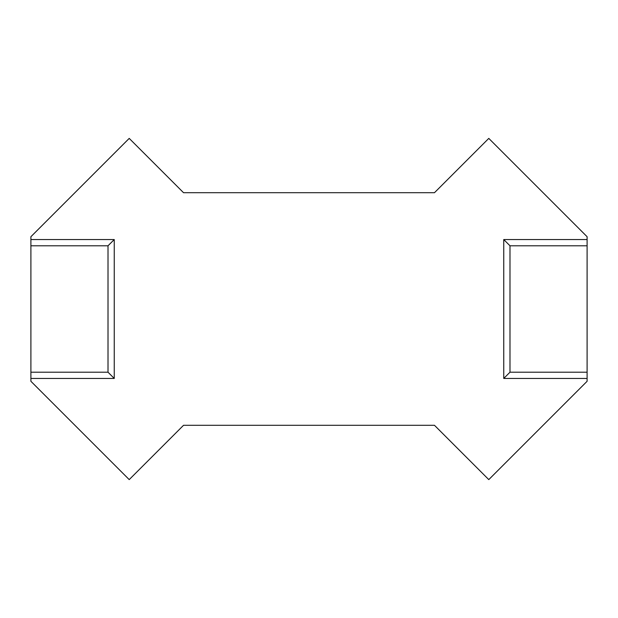 <?xml version="1.0" encoding="UTF-8"?>
<svg xmlns="http://www.w3.org/2000/svg" width="618" height="618" viewBox="0 0 618 618"><rect width="100%" height="100%" fill="white"/><g stroke="black" fill="none" stroke-linecap="round" stroke-linejoin="round"><path stroke-width="0.93" d="M587.1 245.794L587.1 381.291L488.784 479.607L434.469 425.3L183.531 425.3L129.216 479.607L30.9 381.291L30.9 378.448L114.253 378.448L114.253 239.552L30.9 239.552L30.9 236.709L129.216 138.393L183.531 192.7L434.469 192.7L488.784 138.393L587.1 236.709L587.1 245.794L509.989 245.794L503.747 239.552L587.1 239.552M30.9 239.552L30.9 245.794L108.011 245.794L108.011 372.206L114.253 378.448M30.9 378.448L30.9 245.794M503.747 239.552L503.747 378.448L587.1 378.448M587.1 372.206L509.989 372.206L509.989 245.794M503.747 378.448L509.989 372.206M114.253 239.552L108.011 245.794M30.9 372.206L108.011 372.206"/></g></svg>
